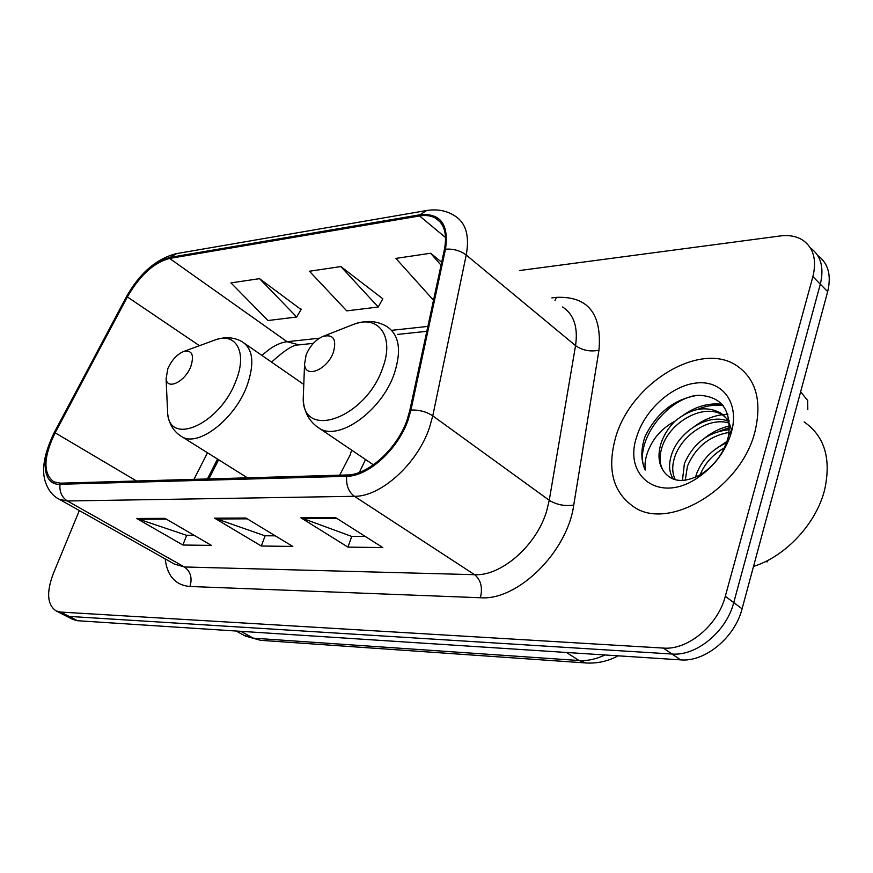 <?xml version="1.0" encoding="UTF-8"?>
<svg xmlns="http://www.w3.org/2000/svg" width="873" height="873" viewBox="0 0 873 873"><rect width="100%" height="100%" fill="white"/><g stroke="black" fill="none" stroke-linecap="round" stroke-linejoin="round"><path stroke-width="1.31" d="M218.621 459.755L208.887 478.928M359.37 472.424L365.525 459.525M72.568 619.328L77.555 620.725L680.613 659.879C704.937 662.203 734.913 637.563 742.083 608.808L827.669 291.626C831.565 275.202 828.237 263.144 817.674 255.44M79.334 510.563L53.264 573.703C46.236 592.56 47.229 604.978 56.243 610.98L60.652 612.071L663.36 648.082C687.738 650.298 717.966 625.308 725.31 596.303L812.894 276.632L820.314 284.172C824.265 267.662 820.947 255.571 810.34 247.899C820.947 255.571 824.265 267.662 820.314 284.172L733.746 602.588L820.314 284.172L827.669 291.626M663.36 648.082L672.024 654.019C696.381 656.278 726.489 631.463 733.746 602.588C726.489 631.463 696.381 656.278 672.024 654.019L69.131 616.414L672.024 654.019L680.613 659.879M64.165 615.029L69.131 616.414L64.165 615.029M754.938 431.764C762.227 400.958 756.062 378.86 736.452 365.471C699.426 340.721 630.328 383.804 615.53 437.799C606.757 469.794 613.141 493.005 634.66 507.453C669.962 530.904 741.297 487.658 754.938 431.764C762.227 400.958 756.062 378.86 736.452 365.471C699.426 340.721 630.328 383.804 615.53 437.799C606.757 469.794 613.141 493.005 634.66 507.453C669.962 530.904 741.297 487.658 754.938 431.764M407.2 419.575C397.608 448.318 368.319 475.087 347.148 474.967L60.477 483.173L53.897 481.852C42.908 473.624 43.323 457.277 55.141 432.801L127.371 296.929C139.745 275.432 153.834 262.598 169.613 258.441L419.553 215.958C425.795 214.922 431.131 215.653 435.562 218.152C444.379 223.706 447.325 234.171 444.401 249.558L409.83 410.321L407.2 419.575M408.248 419.509L410.943 410.026L445.481 249.187C449.06 224.372 440.559 212.892 419.989 214.769L170.049 257.404C153.866 261.682 139.44 274.831 126.76 296.853L54.562 432.659C40.256 458.663 42.515 485.366 60.008 484.286L346.668 476.309C368.362 476.451 398.426 448.995 408.248 419.509M194.112 535.313L186.396 535.258L136.679 518.475L182.883 545.025L211.408 545.385L165.008 518.366L136.679 518.475M186.68 535.258L182.883 545.025M365.252 536.426L351.481 536.338L300.879 517.787L347.945 547.12L382.8 547.567L335.658 517.645L300.879 517.787M351.764 536.338L347.945 547.12M275.311 535.836L264.846 535.771L214.605 518.158L261.322 546.018L292.771 546.422L245.913 518.027L214.605 518.158M265.13 535.771L261.322 546.018M812.894 276.632C816.888 260.056 813.581 247.943 802.974 240.293C796.722 236.267 789.137 234.826 780.233 235.961L519.49 270.543M441.673 262.249L430.607 253.246L395.884 258.397L433.499 300.225M301.043 309.533L259.532 278.651L230.952 282.896L268 320.533L296.678 317.008L301.272 309.151M340.874 266.571L309.446 271.241L346.745 310.875L378.227 307.012L382.821 298.795L340.874 266.571L378.227 307.012M430.607 253.246L441.04 265.174M259.532 278.651L296.678 317.008M753.508 566.446C785.624 556.45 816.32 523.549 824.647 489.753C831.412 458.718 824.581 436.107 804.153 421.932M695.53 477.225L696.632 473.581C702.23 459.525 712.172 449.3 726.467 442.917M699.666 476.047L699.884 475.425M700.091 474.879C704.795 463.421 712.914 454.397 724.415 447.805M682.446 480.499L684.377 463.65C693.38 443.157 708.418 431.829 729.479 429.658M685.24 480.237L687.455 466.149C695.617 447.151 709.52 435.889 729.162 432.386M673.454 479.233C668.871 472.369 668.369 463.803 671.926 453.556C679.543 431.382 708.494 412.82 728.169 421.201M675.375 479.812C671.959 473.079 671.861 465.167 675.058 456.088C682.435 434.841 709.411 416.574 729.162 423.121M663.687 471.344C671.959 482.42 684.476 483.38 701.226 474.203C714.147 465.767 722.953 454.124 727.656 439.272L728.562 435.682C731.509 409.633 721.36 396.156 698.116 395.24C674.469 398.841 656.78 412.623 645.049 436.565L644.187 439.25C640.782 450.937 641.131 461.195 645.234 470.023C644.165 461.381 646.62 452.007 652.6 441.902C657.86 433.292 665.291 426.406 674.916 421.223C668.085 428.097 663.36 435.834 660.708 444.455C657.696 455.226 658.689 464.185 663.687 471.344C659.311 464.48 658.908 455.99 662.465 445.874C670.606 421.517 704.402 402.617 723.095 415.341L729.37 421.037M674.916 421.223C690.608 408.4 705.635 405.541 719.996 412.656C726.183 416.519 730.079 422.761 731.661 431.393M731.29 432.79L732.382 428.305C738.209 400.456 720.88 379.984 696.13 383.029C671.435 385.713 644.601 410.234 636.668 436.882C623.191 475.905 658.711 503.317 696.218 478.742C713.623 467.317 725.31 451.996 731.29 432.79M645.234 470.023C633.023 445.841 662.454 401.394 695.628 395.436M697.232 409.513C706.028 405.749 714.703 404.428 723.237 405.574M720.007 430.88L729.621 427.519M683.81 414.861C696.141 406.229 708.931 402.715 722.178 404.308M694.548 426.351C703.103 420.033 712.281 416.159 722.102 414.74M722.375 414.708L727.907 414.369M704.969 437.842C712.641 431.873 720.869 427.879 729.653 425.871M714.998 449.42L727.002 441.389M306.117 354.896L304.557 364.27C305.114 378.926 327.462 369.781 333.421 352.168C336.836 339.204 333.333 333.955 322.901 336.432C315.48 339.837 309.882 345.992 306.117 354.896M807.809 409.459L807.689 400.521L800.639 391.802M167.823 368.69L166.099 378.784C167.114 390.558 185.185 381.665 190.849 366.398C194.45 354.678 191.951 349.746 183.363 351.601C176.804 354.558 171.632 360.254 167.823 368.69M339.673 475.185L350.062 455.149L351.666 450.162M244.058 635.337L253.345 638.174L579.006 660.512C587.354 661.047 596.019 659.202 605 654.968M566.468 652.469L579.006 660.512L586.23 662.978L260.591 640.324L245.455 636.101L236.157 631.026M742.083 608.808L725.31 596.303M77.555 620.725L60.652 612.071M260.591 640.324L253.345 638.174L240.85 631.332M551.856 297.9L556.428 297.366C587.889 296.023 602.064 313.636 598.965 350.226L573.747 505.074C567.374 552.052 517.536 600.919 480.368 597.743L189.965 586.481C192.464 577.97 190.598 571.466 184.378 566.97L474.596 574.685C501.135 576.311 536.393 545.636 546.563 511.338L549.248 500.284L575.547 345.621C578.199 327.211 573.877 314.324 562.572 306.958M189.965 586.481C175.517 585.248 167.245 576.038 165.172 558.873M174.469 564.1L184.378 566.97L67.407 500.982L59.353 499.312L174.284 564.002M419.989 214.769L426.766 210.491C437.417 208.843 446.823 210.677 454.986 216.013C465.964 222.942 469.707 235.95 466.226 255.014L432.768 415.854L429.549 427.421C417.741 463.432 380.89 496.824 354.416 496.301C348.578 491.903 345.992 485.235 346.668 476.309M410.943 410.026C419.247 409.786 426.526 411.729 432.768 415.854L549.248 500.284C556.505 504.769 564.667 506.362 573.747 505.074M170.049 257.404L176.739 253.574L425.838 210.655M126.76 296.853L126.148 297.333M598.965 350.226C590.203 351.95 582.4 350.422 575.547 345.621L466.226 255.014C460.366 250.616 453.458 248.674 445.481 249.187M54.562 432.659L54.104 432.812C44.621 452.607 41.577 468.485 44.949 480.434C47.699 489.644 52.5 495.94 59.353 499.312M60.008 484.286C59.32 491.75 61.787 497.315 67.407 500.982L354.416 496.301L474.596 574.685C480.925 579.978 482.845 587.66 480.368 597.743M554.999 300.552L556.428 297.366M169.613 258.441L287.097 341.703C278.956 342.773 270.597 347.378 262.031 355.507M127.371 296.929L199.459 345.686M55.141 432.801L136.537 480.99M207.501 452.792L193.959 479.353M419.553 215.958L445.546 237.511M427.879 326.404L391.868 330.31M319.463 338.189L287.097 341.703L298.97 344.879M216.34 518.966L247.277 518.846M302.625 518.649L337.033 518.518M138.381 519.249L166.35 519.14M767.694 560.466L767.04 562.005M303.629 388.354L303.193 399.845C304.241 440.418 366.562 416.967 382.767 367.729C394.858 335.843 378.064 313.822 352.616 324.745C365.296 319.9 376.7 320.489 386.826 326.513C399.212 334.665 401.733 350.28 394.378 373.371C382.167 410.245 339.619 441.105 319.769 428.61C309.762 422.314 304.241 412.733 303.193 399.845L304.557 364.27M316.07 426.068L373.415 464.851M167.376 407.134L167.681 413.813C170.159 446.583 220.607 423.307 235.994 380.683C247.714 351.928 235.721 331.391 214.278 340.252C224.579 336.487 233.909 337.011 242.247 341.801C253.148 348.982 254.72 363.659 246.983 385.833C234.881 418.985 198.662 447.063 182.162 436.915C173.88 431.928 169.046 424.223 167.681 413.813L166.099 378.784M179.893 435.474L247.452 477.815M618.215 655.83C608.023 661.221 597.372 663.6 586.23 662.978M73.136 619.612L56.243 610.98M175.855 253.727C155.874 259.095 139.331 273.587 126.214 297.202L54.104 432.812M435.562 218.152L440.232 222.058M426.821 331.314L397.335 334.435M313.331 343.351L297.999 344.977C293.197 344.748 284.38 350.455 271.568 362.12M217.519 459.056L207.403 478.961M723.095 415.33L719.996 412.656M728.562 435.682L732.382 428.305M701.226 474.203L696.218 478.742M322.901 336.432L352.616 324.745M303.782 384.436L245.04 343.733M183.363 351.601L214.278 340.252"/></g></svg>
